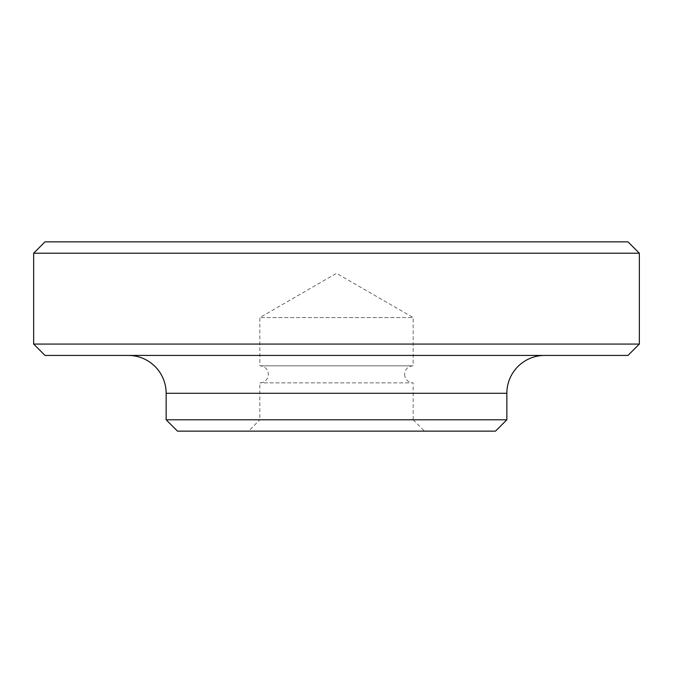 <?xml version="1.0" encoding="UTF-8"?>
<svg xmlns="http://www.w3.org/2000/svg" width="673" height="673" viewBox="0 0 673 673"><rect width="100%" height="100%" fill="white"/><g stroke="black" fill="none" stroke-linecap="round" stroke-linejoin="round"><path stroke-width="0.5" stroke-dasharray="3.37 2.52" d="M404.641 374.356A8.522 8.522 0 0 0 413.155 382.878L259.837 382.878L413.155 382.878L413.155 419.784L259.837 419.784L259.837 382.878A8.522 8.522 0 0 0 268.359 374.356A8.522 8.522 0 0 0 259.837 365.834L259.837 317.572L336.5 273.314L413.155 317.572L259.837 317.572L413.155 317.572L413.155 365.834A8.522 8.522 0 0 0 404.641 374.356M128.291 355.428L544.709 355.428L128.291 355.428M413.155 419.784L424.512 431.141L248.488 431.141L259.837 419.784L413.155 419.784M413.155 365.834L259.837 365.834L413.155 365.834M248.488 431.141L424.512 431.141M495.496 431.141L177.504 431.141M506.853 419.784L166.147 419.784M627.993 355.428L45.007 355.428M639.35 344.071L33.65 344.071M639.35 253.216L33.65 253.216M627.993 241.859L45.007 241.859M506.853 393.284L166.147 393.284"/><path stroke-width="1.01" d="M33.65 253.216L45.007 241.859L627.993 241.859L639.35 253.216L639.35 344.071L627.993 355.428L45.007 355.428L33.65 344.071L33.65 253.216L639.35 253.216M33.65 344.071L639.35 344.071M544.709 355.428A37.856 37.856 0 0 0 506.853 393.284L506.853 419.784L495.496 431.141L177.504 431.141L166.147 419.784L166.147 393.284A37.856 37.856 0 0 0 128.291 355.428M166.147 419.784L506.853 419.784M166.147 393.284L506.853 393.284"/></g></svg>
